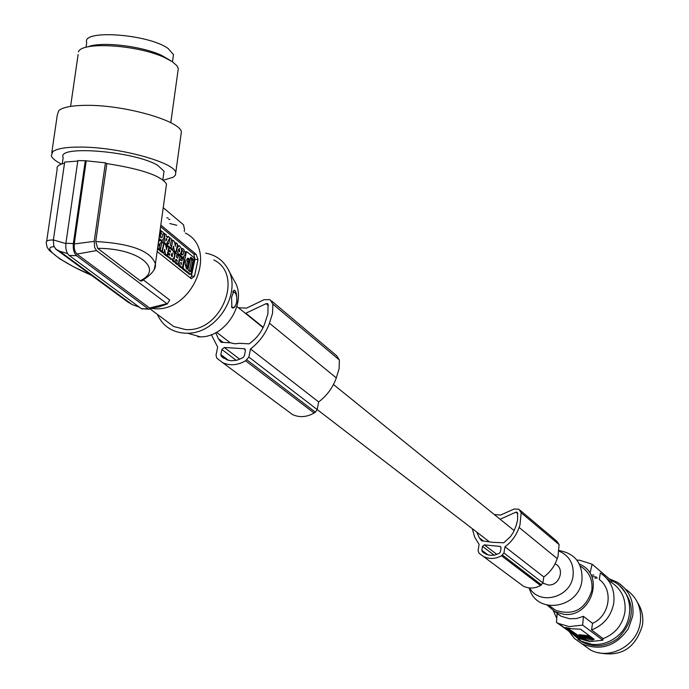 <?xml version="1.0" encoding="UTF-8"?>
<svg xmlns="http://www.w3.org/2000/svg" width="689" height="689" viewBox="0 0 689 689"><rect width="100%" height="100%" fill="white"/><g stroke="black" fill="none" stroke-linecap="round" stroke-linejoin="round"><path stroke-width="1.03" d="M220.824 354.585L221.867 349.487L224.287 347.48L244.517 348.755L245.387 350.804L244.354 355.929L243.088 357.66L236.87 360.244L231.435 360.786L227.318 359.994L221.358 356.411L220.824 354.585L228.507 360.347M268.021 303.961L267.926 313.814L264.283 324.872C261.088 332.675 256.032 339.005 249.117 343.845L239.402 343.32L234.897 343.785L230.694 342.838L221.031 342.312L218.361 338.695L223.262 342.433M267.633 303.642L266.126 303.651L245.482 313.392M218.361 338.695L215.726 332.709M271.604 300.964L336.645 355.748L339.341 359.968L272.878 304.125L272.551 313.34L269.244 323.847C265.386 333.95 259.142 342.312 250.495 348.953L248.85 357.083L245.585 360.795C237.576 365.351 229.911 365.962 222.599 362.612L216.777 358.125L216.01 355.197L217.681 347.101L211.325 334.673M272.878 304.125L270.071 299.672L264.068 299.689L246.524 308.138L238.515 307.75M245.585 360.795L314.132 413.021C306.614 417.241 299.379 417.741 292.429 414.52L222.599 362.612M246.903 359.873L315.373 412.168L314.132 413.021M250.495 348.953L318.654 401.937L317.19 409.567L315.373 412.168M263.224 327.292L246.076 313.417M483.359 540.943L479.38 537.902L481.602 540.787L492.566 542.321L503.737 542.777L510.54 536.567L513.443 532.149L516.027 525.983L517.585 520.092L517.628 513.081L517.043 512.211L515.863 512.168L500.136 519.256M339.341 359.968L339.134 368.641L336.111 378.494C332.572 387.959 326.758 395.77 318.654 401.937M542.846 583.023L547.824 584.909C559.098 586.58 565.48 568.942 555.429 563.964L555.101 563.697M559.201 551.174C569.545 555.842 574.161 564.127 573.05 576.03C570.647 597.518 539.72 605.881 529.591 587.975M559.27 550.563C575.315 553.62 582.877 563.645 581.929 580.62C579.001 607.397 539.117 614.967 530.134 590.757L529.152 588.122M550.003 606.131L555.661 610.333C573.636 615.983 585.684 609.343 591.817 590.421C592.962 579.914 589.328 571.93 580.913 566.479M547.1 605.08L554.972 611.694L563.585 614.252C590.008 618.317 605.088 577.193 581.74 565.204L579.363 563.99M557.151 613.649L561.104 616.233L569.648 618.774L576.624 618.515L583.402 616.345L582.679 625.104L569.08 626.585L558.357 623.424L556.436 622.356L557.151 613.649M576.857 560.062L579.492 560.191L592.135 564.222L590.292 571.956M592.084 575.091L593.935 575.014M596.278 576.977L591.86 576.555M606.914 578.588L611.625 582.593C621.831 589.517 626.258 599.421 624.889 612.297C622.408 625.095 615.131 633.88 603.073 638.651L591.532 629.961C603.797 625.087 611.195 616.147 613.735 603.151C615.148 590.06 610.669 580 600.317 572.981L599.309 579.518C613.727 589.939 609.817 615.932 592.557 623.347L583.402 616.345M611.625 582.593L611.858 581.034L592.135 564.222M603.073 638.651L602.832 640.227L582.679 625.104M556.436 622.356L579.139 638.539L589.586 641.64L602.832 640.227M611.117 580.396L614.933 582.326C633.82 592.669 634.802 623.33 616.379 637.032C608.955 642.734 600.782 645.18 591.851 644.361L581.154 641.192L570.69 632.399M619.85 586.003C635.714 603.004 635.094 620.436 618.007 638.298C606.664 646.549 594.951 647.927 582.868 642.432L578.002 639.34M609.283 578.838L617.508 582.317C629.186 590.068 634.268 601.264 632.743 615.897L628.411 628.523C616.319 646.093 600.894 651.243 582.136 643.965L574.428 638.47L568.666 630.926M594.883 578.243L597.38 577.899M625.414 589.052C636.86 596.76 641.838 607.793 640.348 622.167L640.098 623.614C636.55 646.075 609.265 660.363 590.309 649.873L582.386 644.146M637.48 602.462C641.915 609.205 643.586 616.75 642.467 625.078C635.628 648.306 620.849 657.495 598.13 652.629M591.532 629.961L592.557 623.347M553.353 610.773L556.764 618.369M592.445 640.038L587.243 639.917L579.234 637.695L565.264 627.472L572.094 628.799L580.577 629.195L594.168 639.289L592.445 640.038L592.669 638.548L591.73 638.445M593.229 638.591L592.669 638.548M580.482 637.101L567.4 627.937M591.765 637.962L588.268 635.706L579.32 634.758L578.708 635.723M582.248 637.971L591.662 638.884L588.113 636.67L579.165 635.723L582.248 637.971M584.255 637.118L585.262 637.411L584.255 637.118M587.088 637.497L580.827 636.55L587.123 637.256M589.853 638.574L588.837 637.825L581.473 637.101L582.868 637.825L589.896 638.281M479.38 537.902L476.736 532.08M559.106 544.611L521.177 512.745L519.954 525.19L519.084 527.429L557.186 558.598L558.012 556.471L559.106 544.611L556.858 541.235L520.083 510.256M557.186 558.598L557.039 559.055C554.49 566.375 550.089 572.344 543.828 576.96L542.872 582.894L540.546 585.521C534.69 588.639 528.963 588.845 523.347 586.158L479.062 553.25L478.063 550.614L479.113 544.396L474.661 537.076L472.301 528.678M484.333 544.878L482.489 546.36L481.826 550.27L482.309 551.7L486.348 554.335L490.379 555.368L494.633 555.101L499.439 553.284L500.378 551.975L501.032 548.056L500.283 546.446L484.333 544.878L496.898 554.412M519.084 527.429L518.92 527.903C516.207 535.594 511.565 541.89 504.985 546.765L503.943 553L501.497 555.773C495.348 559.072 489.345 559.322 483.489 556.531M521.177 512.745L518.834 509.205L514.123 509.033L500.584 515.053L494.263 514.519M504.985 546.765L543.828 576.96M502.505 555.101L541.502 584.892M501.497 555.773L540.546 585.521M197.829 336.835L200.447 336.861C226.362 337.248 247.997 301.102 234.182 280.681L228.455 270.097M157.333 314.339C162.561 325.802 171.613 332.081 184.48 333.175L187.529 333.209C217.81 333.64 243.174 291.275 227.043 267.478C222.099 259.589 214.977 254.818 205.684 253.164M213.805 259.951C244.69 274.67 220.902 333.252 185.255 329.488L173.731 326.526L165.971 320.755M185.307 233.046C218.663 248.884 192.532 312.617 153.931 308.681L150.943 308.405M168.194 218.034L166.79 217.776M163.224 207.656L183.489 224.769L184.506 229.359L184.299 231.538M64.516 163.19C58.815 164.542 56.36 166.531 57.161 169.158L46.663 241.331M91.387 275.255L73.878 266.944L59.573 258.685L49.341 250.452L47.162 247.377L46.344 243.493C45.526 241.004 47.868 239.841 53.372 240.013M77.779 161.062L64.68 162.079L53.38 239.927L65.868 243.596M166.213 186.159L166.514 183.997C161.192 175.773 141.305 168.977 106.855 163.612L105.408 162.837L85.272 160.718L77.848 160.58L65.911 243.295L73.353 243.553C72.853 249.108 73.921 253.147 76.557 255.688L148.368 308.965L148.962 309.258L151.115 308.164M106.855 163.612L95.745 241.538C131.005 243.493 150.891 250.96 155.413 263.956L154.241 269.098M157.635 249.427L160.58 226.724M160.787 226.853L193.902 254.163L196.072 254.25L161.002 225.26M193.902 254.163L194.909 259.426L198.019 259.546L196.072 254.25M198.019 259.546L194.505 276.211L191.327 278.718L157.144 251.476M194.909 259.426L191.387 276.082L194.505 276.211M190.483 278.141L191.387 276.082M170.08 258.978L171.527 259.038L167.427 255.74L165.971 255.688L171.234 259.253M168.34 254.301L167.582 253.311M169.012 251.175L168.245 250.185M158.866 249.978L160.322 250.029L161.984 251.364L160.52 251.313L158.909 249.762M159.547 246.843L160.304 243.329M176.513 257.1L176.944 255.068L178.391 255.119L177.753 258.108L176.384 257.006L177.03 254.017L175.48 252.751L173.749 260.821L175.307 262.07L175.91 259.245L177.271 260.347L176.668 263.164L178.218 264.412L179.932 256.368L178.391 255.119M178.218 264.412L176.772 264.352L175.23 263.112L175.704 260.192M175.307 262.07L173.861 262.018L172.302 260.769L172.612 259.331M178.615 245.732L177.288 245.654M175.669 252.14L176.255 253.388M176.995 254.163L178.33 254.465M189.441 274.205L182.068 268.598L183.507 268.658L183.188 267.099L186.28 252.527L187.072 251.873L193.979 257.557L194.289 259.098L191.232 273.576L190.569 274.308L183.507 268.658M181.707 267.694L182.068 268.598M183.42 259.202L183.842 257.195M186.633 251.855L185.1 251.907M167.048 246.094L165.808 245.086L165.971 244.328M167.505 243.045L167.849 241.46M159.865 240.22L158.823 239.402M160.692 237.326L160.339 233.537M160.21 240.358L160.83 240.34M180.897 267.659L178.348 265.618L179.795 265.67L182.335 267.72L180.897 267.659M177.633 264.387L178.348 265.618M182.447 258.418L181.922 260.89L180.682 259.96L181.009 258.366L182.447 258.418L184.041 259.71L182.335 267.72M181.87 257.436L179.433 255.61L179.665 254.551M181.836 254.422L181.586 250.891M157.962 247.11L158.16 248.29L160.037 249.806L158.573 249.745L157.505 248.884M166.592 236.74L168.237 236.396L169.873 237.739L166.282 244.337L164.637 243.002L163.414 242.959M163.181 242.769L163.147 239.755M163.844 252.897L164.077 254.163L165.661 255.43L167.108 255.481L165.532 254.215L164.637 249.409L163.887 252.897L162.432 252.837L160.89 251.321M165.808 245.086L167.263 245.129L170.975 248.143L171.415 246.068L170.355 245.198L171.44 240.177L172.896 240.22L171.156 248.298L169.933 248.255M172.896 240.22L174.455 241.503L175.325 246.283L176.065 242.829L177.616 244.104L175.893 252.148L173.774 251.554M172.861 250.632L172.663 249.564M168.133 250.744L170.252 252.174L170.528 250.908L168.4 249.47M168.771 249.487L169.167 247.635L173.258 250.96C175.273 255.163 174.842 257.936 171.957 259.279L171.527 259.038M170.528 250.908L169.081 250.856M167.461 253.871L169.58 255.3L169.856 254.026L167.728 252.596M168.099 252.613L168.495 250.753M169.856 254.026L168.409 253.974M167.427 255.74L167.823 253.888M172.336 256.558L172.422 252.941L171.897 256.652L172.336 256.558M171.363 255.688L171.492 253.845M161.984 251.364L163.732 243.217L161.803 241.873M160.322 250.029L162.087 241.882M175.23 263.112L176.668 263.164M173.749 260.821L172.302 260.769M175.833 260.296L177.271 260.347M174.291 252.708L175.48 252.751M179.795 254.508C182.215 251.39 182.103 248.479 179.484 245.766C176.238 247.79 176.057 250.701 178.933 254.482L179.795 254.508M179.519 251.726L179.459 248.273L178.942 251.967L179.519 251.726M178.417 250.985L178.546 249.194M189.053 258.59L188.562 258.323C184.859 260.063 184.29 263.672 186.84 269.158L189.294 259.762L189.053 258.59L187.382 258.384M188.063 263.93L188.528 265.696L188.795 263.129L188.063 263.93M189.423 271.233L190.681 271.285L190.095 271.785L188.243 270.286L188.011 269.132L190.767 257.221M190.999 257.281L192.842 258.797L193.075 259.942L190.681 271.285M186.064 268.176L186.245 266.083L187.675 266.135M187.623 258.539L187.864 259.701L186.245 266.083M189.277 271.113L191.654 259.891L190.388 257.893M170.975 248.143L169.752 248.1M170.355 245.198L171.639 239.195L169.787 237.894M170.071 237.912L168.779 243.923L166.996 243.019M167.711 243.045L167.263 245.129M159.15 238.54L161.519 240.366C164.283 239.359 164.826 236.663 163.147 232.279L161.278 231.228L160.77 233.554L161.682 233.537L160.95 233.511M160.365 229.928L160.933 230.393L159.615 236.448L161.364 237.817L162.053 237.541L162.561 234.966L161.682 233.537M160.253 233.537L160.77 233.554M160.752 231.211L161.278 231.228M180.682 259.96L179.751 260.201L178.942 262.061L179.795 265.67M181.112 262.518L181.112 264.697L181.508 262.845L180.751 262.509M180.527 262.802L181.508 262.845M181.586 250.839L182.387 248.565L181.405 248.531M179.433 255.61L180.871 255.662L182.559 257.462C185.78 255.24 185.935 252.346 183.041 248.772L182.387 248.565M180.871 255.662L181.362 253.371L182.68 255.051L183.541 253.612L183.403 251.425L181.896 250.848M158.16 248.29L157.592 248.273M160.037 249.806L159.142 244.457L161.924 241.753L160.046 240.228L158.918 240.185M160.046 240.228L158.72 241.512M158.659 241.572L158.582 241.107M168.237 236.396L167.651 237.602L166.152 236.379L166.178 234.708L163.749 233.33M164.637 243.002L164.533 233.356M166.075 240.84L166.91 239.126L166.118 238.472L166.075 240.84M166.101 239.092L166.91 239.126M166.282 244.337L165.059 244.294M167.108 255.481L168.857 247.377L167.281 246.094L166.531 249.573L165.636 244.767L164.051 243.475L162.303 251.623L160.838 251.563M163.887 252.897L162.303 251.623M167.281 246.094L165.877 246.051M164.077 254.163L165.532 254.215M175.893 252.148L174.343 250.891L173.464 246.111L172.724 249.573L171.156 248.298M171.501 249.53L172.724 249.573M174.343 250.891L173.12 250.848M176.065 242.829L174.687 242.786M142.83 280.328L141.297 281.121L140.177 280.716L97.674 248.341L95.745 241.538M105.408 162.837L94.212 241.348L94.643 247.54L96.512 250.589L167.281 303.97L158.651 306.993L150.555 308.198M143.467 279.975L169.692 300.025L167.281 303.97M86.168 161.192L74.257 243.966L74.274 248.324L75.101 251.442L76.927 254.069L149.909 308.224M85.272 160.718L73.353 243.553M148.962 309.258L141.297 308.62L69.141 255.404L76.557 255.688M141.667 308.844L142.494 308.956M128.731 302.049L127.663 301.911L55.766 249.091L59.633 251.244L67.548 253.518M69.141 255.404C66.489 252.872 65.412 248.832 65.911 243.295M74.257 243.966L94.212 241.348M76.927 254.069L96.512 250.589M55.766 249.091L53.733 245.706L53.38 239.927M231.478 306.829C233.941 308.457 235.707 306.657 236.766 301.42C237.094 295.15 235.776 292.024 232.822 292.05M231.9 307.527C233.812 308.956 235.474 306.932 236.87 301.438C236.895 294.367 235.991 290.612 234.165 290.181L231.556 297.303L231.9 307.527M163.741 173.292L164.025 171.225L157.79 165.403C134.915 151.218 56.265 144.759 63.173 157.505L62.26 163.801M61.467 164.068C55.611 161.148 52.235 158.392 51.331 155.8L52.795 151.675C57.006 148.48 66.575 146.955 81.5 147.084C119.791 147.231 175.23 162.63 175.738 172.724L175.445 175.118L173.335 177.185L163.439 180.199M51.77 152.76L57.282 115.037L58.798 110.576C63.044 107.088 72.612 105.339 87.52 105.339C125.768 105.107 180.974 121.178 181.362 132.073L180.983 134.768M177.969 70.984L178.313 68.504L176.884 65.662L172.267 61.665L164.438 57.488C137.697 44.828 81.319 41.297 78.391 51.942M170.769 60.718L161.45 55.292C141.374 45.913 100.542 41.237 87.925 46.861M86.03 47.317L86.728 42.511C81.242 29.162 148.738 34.071 168.202 48.557L173.482 54.62L173.172 56.842M269.468 323.227L336.318 377.916M243.82 348.565L245.344 349.745M248.85 357.083L488.923 541.442M517.723 513.718L515.863 512.168M221.358 356.411L223.994 358.383M224.287 347.48L239.789 359.245M268.417 305.563L266.126 303.651M221.867 349.487L236.284 360.381M591.782 637.885L591.627 638.841M589.155 635.938L589.009 636.903M588.268 635.706L588.113 636.67M579.32 634.758L579.165 635.723M586.218 636.937L586.15 637.394M585.684 636.8L585.607 637.282M583.066 636.352L582.963 636.998M582.705 636.317L582.593 637.015M581.714 636.291L581.619 636.912M582.972 637.204L582.868 637.825M582.291 637.127L582.214 637.661M579.234 637.695L579.389 636.688M582.188 638.936L582.334 637.98M499.723 546.282L500.963 547.23M482.309 551.7L484.453 553.301M481.826 550.27L488.062 554.946M482.489 546.36L494.177 555.196M503.943 553L544.009 583.755M176.806 225.251L169.778 223.555M169.925 219.49L168.607 219.3M186.34 268.607L187.408 268.65M186.314 267.005L187.752 267.065M187.546 261.226L188.975 261.277M187.158 261.777L188.588 261.837M187.864 259.701L189.294 259.762M191.654 259.891L193.075 259.942M191.421 258.737L192.842 258.797M189.027 274.188L190.457 274.239M185.177 252.484L186.28 252.527M182.473 267.074L183.188 267.099M159.615 240.056L161.08 240.108M97.674 248.341C139.04 248.186 164.137 269.588 140.177 280.716M91.215 275.126C61.898 262.612 40.212 246.731 54.095 246.748M149.479 308.017L166.549 303.746M141.297 308.62L148.368 308.965M127.663 301.911L132.133 304.547L139.169 307.061M244.517 348.755L244.983 349.116M514.201 530.633L333.459 384.514M263.077 327.611L236.947 306.493M561.104 616.233L554.972 611.694M582.136 643.965L590.309 649.873M591.808 637.928L591.662 638.884M578.82 634.793L578.665 635.758M150.219 309.051L173.731 326.526M166.514 183.997L155.413 263.956C156.257 269.02 151.554 274.747 141.297 281.121M170.502 259.228L171.957 259.279M177.486 254.43L178.933 254.482M188.562 258.323L187.641 258.28M189.139 274.248L190.569 274.308M185.522 251.752L186.753 251.795M160.158 240.315L161.519 240.366M179.243 259.899L180.191 259.934M181.121 257.41L182.559 257.462M182.783 250.813L182.129 250.796M55.413 248.789L59.633 251.244L132.133 304.547L139.316 307.165M175.738 172.724L181.362 132.073M170.777 122.711L178.313 68.504M70.597 106.39L78.124 54.56M555.661 610.333L549.142 605.485M581.154 641.192L582.868 642.432M164.025 171.225L162.845 179.751M579.139 638.539L558.357 623.424M230.307 342.821L216.561 332.262M200.447 336.861L187.529 333.209M172.474 61.803L173.482 54.62M233.037 291.516L234.165 290.181M529.083 587.915L530.134 590.757"/></g></svg>
